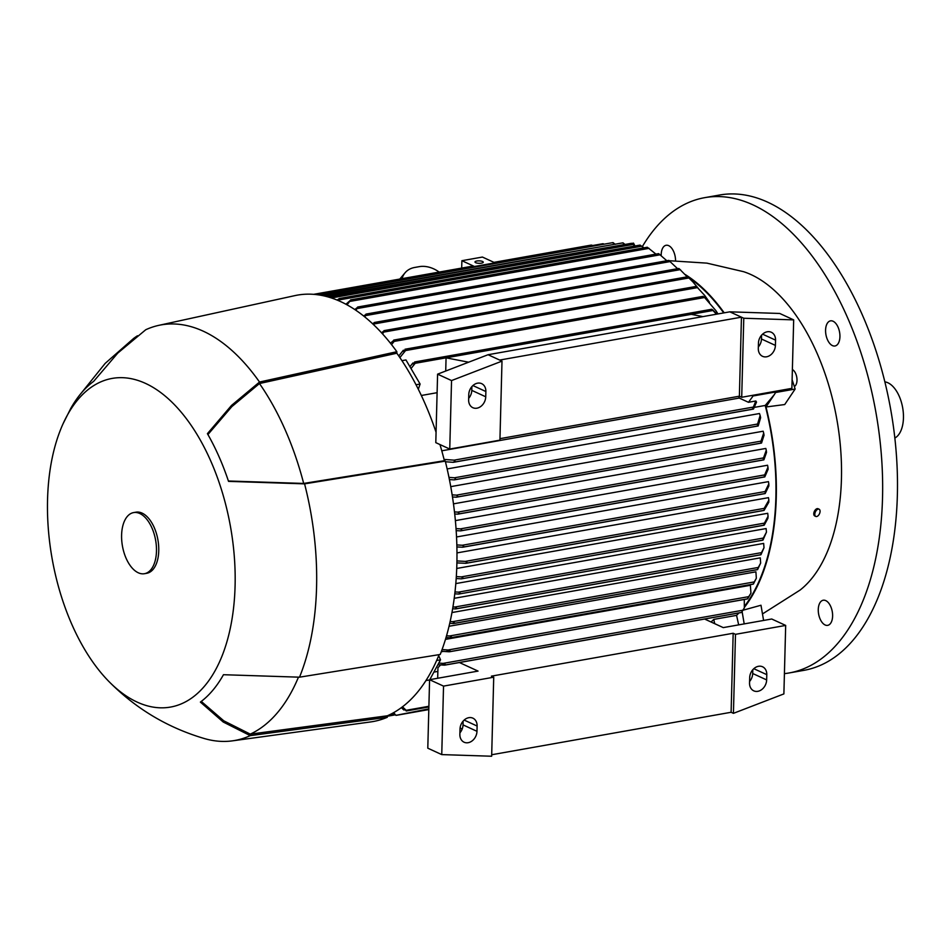 <?xml version="1.0" encoding="UTF-8"?>
<svg xmlns="http://www.w3.org/2000/svg" width="951" height="951" viewBox="0 0 951 951"><rect width="100%" height="100%" fill="white"/><g stroke="black" fill="none" stroke-linecap="round" stroke-linejoin="round"><path stroke-width="1.43" d="M784.409 673.641A241.376 131.048 -100.1 0 0 789.057 672.975L803.88 670.348A241.376 131.048 -100.1 0 0 896.234 452.747A241.376 131.048 -100.1 0 0 767.766 202.206A241.376 131.048 -100.1 0 0 719.562 195.026L704.739 197.653A241.376 131.048 -100.1 0 0 642.365 246.571M789.057 672.975A241.376 131.048 -100.1 0 0 881.399 455.374A241.376 131.048 -100.1 0 0 752.93 204.845A241.376 131.048 -100.1 0 0 704.739 197.653M661.195 255.462A12.755 6.93 79.9 0 1 663.513 246.891A12.755 6.93 79.9 0 1 666.128 245.275A12.755 6.93 79.9 0 1 675.543 260.693M838.045 327.132A12.755 6.93 79.9 0 1 834.978 345.986A12.755 6.93 79.9 0 1 827.465 339.709A12.755 6.93 79.9 0 1 830.52 320.856A12.755 6.93 79.9 0 1 838.045 327.132M830.282 623.737A12.755 6.93 79.9 0 1 827.667 625.354A12.755 6.93 79.9 0 1 819.239 616.628A12.755 6.93 79.9 0 1 820.594 601.852A12.755 6.93 79.9 0 1 823.209 600.236A12.755 6.93 79.9 0 1 831.638 608.961A12.755 6.93 79.9 0 1 830.282 623.737M894.843 438.042A28.97 15.727 -100.1 0 0 903.45 417.917A28.97 15.727 -100.1 0 0 884.882 381.862M762.476 613.942L800.053 590.096A168.268 91.367 -100.1 0 0 841.445 478.781A168.268 91.367 -100.1 0 0 751.112 274.637A168.268 91.367 -100.1 0 0 743.575 271.689L706.878 263.13L669.231 260.717M744.788 606.857A188.274 102.221 -100.1 0 0 776.266 497.504A188.274 102.221 -100.1 0 0 765.995 406.992L774.185 394.808L765.21 405.459A187.585 101.852 79.9 0 1 775.885 497.325A187.585 101.852 79.9 0 1 745.18 605.395M776.218 392.394L795.143 389.042L784.718 404.544L765.995 406.992M724.198 312.831A188.274 102.221 -100.1 0 0 685.207 274.518M591.534 245.108L591.403 245.738L591.534 245.108L592.699 245.513M686.551 276.052A187.585 101.852 79.9 0 1 723.711 312.915M655.964 254.119L647.393 247.296M615.559 244.134L322.46 295.559M625.401 244.383L327.263 296.7M635.209 245.952L633.402 244.383L331.435 297.948M337.141 300.064L339.341 298.495L338.235 300.528M640.023 245.096L339.341 298.495M643.886 247.842L641.889 246.19L338.758 299.957M345.938 304.237L350.871 299.886L347.044 304.831M354.794 309.539L357.945 307.054L355.912 310.288M666.829 260.74L658.722 253.691M363.686 316.017L366.325 314.115L364.804 316.921M677.576 268.693L668.838 260.443M372.602 323.732L374.67 322.484L373.707 324.79M687.216 276.836L679.501 269.026M381.517 332.767L384.394 330.627L382.623 333.991M688.262 277.335L693.006 282.019L688.262 277.335M698.01 288.01L693.006 282.019M390.421 343.204L394.166 340.054L394.166 341.409L391.539 344.619M696.881 286.976L704.691 295.44L696.881 286.976M709.446 302.204L704.691 295.44M398.766 355.971L403.379 350.206M704.025 296.878L715.877 310.62L704.025 296.878M703.169 296.343L405.031 349.231L405.566 350.562L399.884 357.588M403.081 351.335L405.887 349.433M717.993 313.925L715.877 310.62M416.039 384.763L420.104 384.038L405.958 359.954L401.94 360.667M420.104 384.038L418.321 389.244M441.775 450.81L739.236 398.053A187.585 101.852 -100.1 0 0 738.713 396.317M444.069 459.428L454.067 460.165L455.101 461.33L452.985 462.317L445.437 461.758M752.74 408.538L755.843 400.989L748.473 402.297L739.236 398.053M755.843 400.989L756.509 402.095L753.465 409.085L453.568 462.281M765.21 405.459L754.939 407.278M447.136 468.938L759.469 413.53L760.134 415.492L757.59 424.027L454.519 477.782L455.636 478.947L454.221 479.875L449.419 479.589M450.75 486.639L763.154 431.219L763.677 433.062L760.99 441.133L456.492 495.138L457.704 496.279L456.373 497.195L452.486 496.993M453.472 503.852L765.817 448.444L766.256 450.298L763.51 457.895L457.788 512.125L459.083 513.243L457.835 514.146L454.721 514.004M455.386 520.613L767.564 465.241L767.956 467.214L764.687 474.894L460.427 528.863L461.841 529.969L460.629 530.872L456.171 530.658M456.539 536.97L768.444 481.634A187.585 101.852 79.9 0 1 768.444 481.646L768.812 483.845L765.103 491.536L462.293 545.256L463.826 546.338L462.661 547.229L456.896 546.956M456.979 552.911L768.491 497.658L768.848 500.202L764.164 508.381L465.348 561.387L467.048 562.433L465.907 563.313L456.896 562.909M448.967 477.39L454.519 477.782M760.134 415.492L760.634 417.703L758.185 425.953L454.221 479.875M452.141 494.841L456.492 495.138M763.677 433.062L764.045 435.237L761.561 442.988M454.483 511.9L457.788 512.125M766.256 450.298L766.518 452.426L763.915 459.785M456.028 528.59L460.427 528.863M767.956 467.214L768.111 469.319L764.794 476.915L460.629 530.872M456.849 544.935L462.293 545.256M768.812 483.845L768.86 485.902L765.21 493.486L765.103 491.536M456.932 560.935L465.348 561.387M768.848 500.202L768.788 502.223L764.105 510.354L764.164 508.381M456.73 568.46L767.719 513.29L768.063 516.286L764.438 523.121L461.306 576.888L463.006 577.946L461.413 578.838L456.195 578.529M455.802 583.593L766.114 528.554L766.458 532.12L763.356 538.052L458.453 592.14L460.189 593.186L458.727 594.054L454.78 593.816M454.221 598.31L763.653 543.413L764.01 547.717L761.489 552.638L454.84 607.035L456.599 608.069L455.256 608.925L452.628 608.747M451.963 612.551L760.277 557.857L760.657 563.087L758.304 567.45L452.545 621.692L454.388 622.715L453.128 623.547L449.728 623.321M449.038 626.269L755.902 571.836L756.342 578.244L754.25 581.917L449.573 635.969L451.487 636.98L450.322 637.8L446.031 637.503M445.46 639.393L750.387 585.293L750.945 593.174L748.722 596.657L448.076 649.997L442.072 649.557M441.252 651.768L443.309 651.399M711.051 621.99A187.585 101.852 -100.1 0 0 713.761 619.41L736.573 615.368L738.665 624.878M738.903 612.955A187.585 101.852 79.9 0 1 736.573 615.368M456.325 576.591L461.306 576.888M764.057 525.225L461.413 578.838M768.063 516.286L767.909 518.283L764.224 525.13M454.994 591.926L458.453 592.14M762.845 540.18L458.727 594.054M766.458 532.12L762.987 540.085M452.938 606.904L454.84 607.035M456.599 608.069L455.256 608.925M764.01 547.717L760.978 554.695M450.144 621.526L452.545 621.692M454.388 622.715L453.128 623.547M760.657 563.087L757.626 569.53M446.542 635.755L449.573 635.969M451.487 636.98L450.322 637.8M756.342 578.244L753.394 584.045M437.103 392.692L421.341 395.485M449.05 651.78L450.144 650.983L449.05 651.78L441.454 651.257M446.958 650.389L450.192 651.376M750.945 593.174L747.652 598.821M438.696 655.667L440.527 659.816L436.64 660.505M433.87 672.119L437.852 671.418M440.575 664.904A187.585 101.852 79.9 0 1 437.959 667.709L437.674 678.265M473.123 266.114L473.943 266.589M402.059 278.655A24.821 18.996 -139.9 0 1 405.09 272.771A24.821 18.996 -139.9 0 1 414.648 267.469L419.213 266.66A24.821 18.996 -139.9 0 1 439.148 272.069M409.929 366.706L412.924 362.961M712.632 309.788L716.959 314.115M438.756 663.073L443.095 663.394L742.802 610.233L744.336 607.903L744.276 599.487M402.475 706.795L406.517 710.67L403.616 709.375M429.59 679.929L425.929 680.583M440.527 659.816L429.793 679.668M776.515 391.087L774.185 394.808M753.703 395.14L748.473 402.297M776.741 391.776L753.929 395.83M753.727 408.11L752.55 408.074M713.761 619.41L714.7 623.666M393.845 714.356L392.573 713.226M393.666 712.632L395.901 715.342L428.83 708.887M716.46 314.199L711.752 309.265L414.612 361.974L415.623 362.723L411.022 368.572M415.623 362.723A216.412 117.496 -100.1 0 0 415.147 361.962L412.651 364.007M403.83 709.993L401.37 707.639M711.669 309.372L713.393 310.656M633.723 244.989L631.559 243.313M625.14 244.526L622.941 242.838M623.107 242.862L623.25 243.456L623.107 242.862M613.181 242.636L613.24 243.242L613.181 242.636M615.285 244.288L612.955 242.612M604.194 244.157L603.136 243.729L603.089 244.359L603.136 243.729M396.305 715.33L393.595 713.726M642.27 246.749L640.142 245.12M744.336 607.903L741.614 612.337M444.26 665.153L444.913 665.094A216.412 117.496 -100.1 0 0 445.246 664.416L444.26 665.153L437.876 664.701M445.223 664.369L442.072 663.715M444.771 665.129L741.435 612.503L742.814 610.376M764.378 476.308L764.687 474.894M765.246 475.571L764.366 476.154M764.117 458.644L763.284 459.048L764.117 458.644M763.32 459.285L763.51 457.895M760.883 442.5L760.99 441.133M761.715 441.942L760.812 442.191L761.715 441.942M758.434 424.895L757.46 424.99M757.578 425.382L757.59 424.027M760.788 554.338L761.644 552.995M757.483 569.233L758.411 567.759M762.702 539.669L763.605 538.48M763.843 524.655L764.782 523.597M753.311 583.795L754.321 582.167M747.557 598.631L748.782 596.848M461.687 268.075L461.889 260.705L474.478 266.494M495.007 262.845L482.419 257.055L461.889 260.705M482.549 261.477A4.137 1.224 -178.5 0 1 483.263 262.191A4.137 1.224 -178.5 0 1 480.326 263.284A4.137 1.224 -178.5 0 1 475.702 262.69A4.137 1.224 -178.5 0 1 474.989 261.977A4.137 1.224 -178.5 0 1 477.925 260.883A4.137 1.224 -178.5 0 1 482.549 261.477M445.722 371.021L446.067 357.838L691.27 314.341L702.955 316.6M446.067 357.838L468.641 362.2M468.677 398.326A10.342 8.131 114.7 0 0 471.791 390.374L471.886 386.605M758.351 346.949A10.342 8.131 114.7 0 0 761.466 338.996L761.561 335.216M729.821 311.833L743.777 318.24L793.681 319.881L779.725 313.461L729.821 311.833L488.053 354.723L437.591 374.159L435.796 442.643L449.752 449.05L451.547 380.566L501.997 361.13L499.667 360.06L741.447 317.17L739.379 396.198L499.964 438.661M468.772 394.558A10.342 8.131 -65.3 0 1 481.646 383.645A10.342 8.131 -65.3 0 1 485.878 391.527L485.735 396.793A10.342 8.131 -65.3 0 1 472.861 407.706A10.342 8.131 -65.3 0 1 468.629 399.824L468.772 394.558M758.446 343.168A10.342 8.131 -65.3 0 1 771.32 332.256A10.342 8.131 -65.3 0 1 775.552 340.137L775.41 345.403A10.342 8.131 -65.3 0 1 762.536 356.316A10.342 8.131 -65.3 0 1 758.304 348.435L758.446 343.168M449.752 449.05L499.929 440.158L501.997 361.13M743.777 318.24L741.709 397.268L739.379 396.198M793.681 319.881L791.886 388.365L741.709 397.268M499.667 360.06L488.053 354.723M451.547 380.566L437.591 374.159M460.118 727.788L462.103 729.251M443.535 686.111L441.751 754.595L491.655 756.235L493.724 677.207L443.535 686.111L429.59 679.703L478.056 671.097L459.428 662.538M785.681 625.425L735.492 634.329L733.423 713.345L783.886 693.909L785.681 625.425L771.725 619.006L723.259 627.612L704.62 619.042M459.915 732.852A10.342 8.131 114.7 0 0 463.03 724.888L463.125 721.12M749.59 681.463A10.342 8.131 114.7 0 0 752.705 673.51L752.8 669.73M429.59 679.703L427.795 748.187L441.751 754.595M460.011 729.072A10.342 8.131 -65.3 0 1 472.885 718.16A10.342 8.131 -65.3 0 1 477.117 726.041L476.974 731.307A10.342 8.131 -65.3 0 1 464.1 742.22A10.342 8.131 -65.3 0 1 459.868 734.338L460.011 729.072M749.685 677.683A10.342 8.131 -65.3 0 1 762.559 666.77A10.342 8.131 -65.3 0 1 766.791 674.651L766.649 679.917A10.342 8.131 -65.3 0 1 753.774 690.842A10.342 8.131 -65.3 0 1 749.543 682.961L749.685 677.683M733.423 713.345L731.105 712.275L491.691 754.749M493.724 677.207L491.394 676.149L733.173 633.259L735.492 634.329M733.173 633.259L731.105 712.275M108.866 681.463A166.889 90.618 -100.1 0 0 235.087 585.852A166.889 90.618 -100.1 0 0 170.431 400.728A166.889 90.618 -100.1 0 0 63.123 423.635A166.889 90.618 -100.1 0 0 47.55 499.62A166.889 90.618 -100.1 0 0 108.866 681.463C135.838 708.721 167.721 727.765 204.513 738.594A211.027 114.584 -100.1 0 0 232.424 740.853A211.027 114.584 -100.1 0 0 250.256 735.634L223.235 722.023L200.388 702.088A173.225 94.054 -100.1 0 0 223.461 674.711L299.506 677.183A211.027 114.584 -100.1 0 0 316.564 587.207A211.027 114.584 -100.1 0 0 304.57 483.857L228.525 481.372A173.225 94.054 -100.1 0 0 207.413 433.668L231.521 405.411L259.516 382.04L396.864 351.715L396.829 353.213A215.164 116.83 -100.1 0 1 436.069 432.277M299.506 677.183L440.218 654.466A216.543 117.579 -100.1 0 0 456.86 564.288A216.543 117.579 -100.1 0 0 445.282 461.128L444.402 460.724A215.164 116.83 -100.1 0 0 439.968 444.557M232.424 740.853L370.521 721.952A216.543 117.579 -100.1 0 0 387.295 717.28L387.33 715.794A215.164 116.83 -100.1 0 0 439.112 654.645M396.864 351.715A216.543 117.579 -100.1 0 0 294.893 295.618L158.722 325.373A211.027 114.584 -100.1 0 0 145.753 329.735L117.758 353.106L93.65 381.363A173.225 94.054 -100.1 0 0 70.576 408.752L71.61 406.933M387.33 715.794L250.291 734.136A209.648 113.835 -100.1 0 0 298.436 677.219M137.503 335.762A209.648 113.835 -100.1 0 0 133.711 338.366L105.181 363.377L81.406 392.953M250.291 734.136L223.77 720.81L201.291 701.41M444.402 460.724L303.678 483.441A209.648 113.835 -100.1 0 0 259.468 383.538L396.829 353.213M207.924 434.548L231.806 406.648L259.468 383.538M303.678 483.441L228.406 481.004M259.516 382.04A211.027 114.584 -100.1 0 0 158.722 325.373M445.282 461.128L304.57 483.857M387.295 717.28L250.256 735.634M144.457 573.703L146.739 573.298A31.038 16.845 -100.1 0 0 158.758 550.76A31.038 16.845 -100.1 0 0 135.898 512.185L133.615 512.589A31.038 16.845 -100.1 0 0 121.597 535.128A31.038 16.845 -100.1 0 0 144.457 573.703A31.038 16.845 -100.1 0 0 156.475 551.164A31.038 16.845 -100.1 0 0 133.615 512.589M744.205 623.892L742.125 611.719M743.171 610.173L760.99 605.24L763.594 620.456M815.78 516.429L814.745 515.953A3.97 2.259 -65.2 0 1 813.806 513.314A3.97 2.259 -65.2 0 1 818.086 508.737L819.108 509.213A3.97 2.259 114.8 0 0 814.841 513.79A3.97 2.259 114.8 0 0 815.78 516.429A3.97 2.259 114.8 0 0 820.047 511.852A3.97 2.259 114.8 0 0 819.108 509.213M795.143 389.042L792.112 379.687M792.373 369.535A8.963 4.862 79.9 0 1 796.213 374.979A8.963 4.862 79.9 0 1 794.335 386.534M634.745 245.536L633.509 243.123L631.868 243.42M649.093 248.342L350.277 301.348M660.327 254.761L357.517 308.481M670.277 261.549L366.016 315.518M680.203 269.644L374.492 323.875M688.797 277.977L384.287 331.994M697.238 287.654L394.166 341.409M704.168 297.592L405.566 350.562M752.669 407.194L454.067 460.165M753.251 409.049L454.15 462.115M758.006 425.917L454.78 479.708M761.24 443.047L456.908 497.04M763.617 459.844L458.358 513.992M764.64 476.867L461.152 530.706M764.877 493.545L463.185 547.063M763.748 510.414L466.442 563.158M763.926 525.178L462.483 578.648M762.738 540.132L459.749 593.876M760.776 554.73L456.23 608.747M757.448 569.566L454.079 623.38M753.251 584.069L451.25 637.634M747.498 598.845L449.978 651.625M428.889 706.284L406.208 710.302M712.584 310.549L415.302 363.282M393.904 714.403L388.163 715.425M741.459 612.432L445.032 665.022M485.878 391.527L472.909 385.559M485.735 396.793L471.791 390.374M775.552 340.137L762.583 334.17M775.41 345.403L761.466 338.996M477.117 726.041L464.147 720.073M476.974 731.307L463.03 724.888M766.791 674.651L753.822 668.696M766.649 679.917L752.705 673.51M591.201 245.096L493.926 262.357M473.301 266.018L313.664 294.334M405.09 272.771L399.789 279.059M428.877 706.962L406.196 710.991M631.464 243.313L328.915 296.974M622.881 242.838L323.922 295.868M612.931 242.612L318.419 294.858M602.839 243.718L316.184 294.572M678.848 268.467L374.325 322.484M680.785 270.155L679.252 268.8M687.549 276.777L384.014 330.627M668.779 260.396L365.992 314.103M658.674 253.632L357.635 307.042M696.12 286.429L393.762 340.066M394.736 714.938L387.319 716.258M647.262 247.248L350.586 299.874M428.806 709.577L396.234 715.354M763.772 459.88L457.835 514.146M761.418 443.083L456.373 497.195M760.848 554.778L455.791 608.902M757.507 569.625L453.651 623.523M753.287 584.128L450.845 637.776M763.915 510.449L465.907 563.313M747.534 598.904L449.573 651.756M765.044 493.581L462.661 547.229M70.909 408.134L63.123 423.635"/></g></svg>
